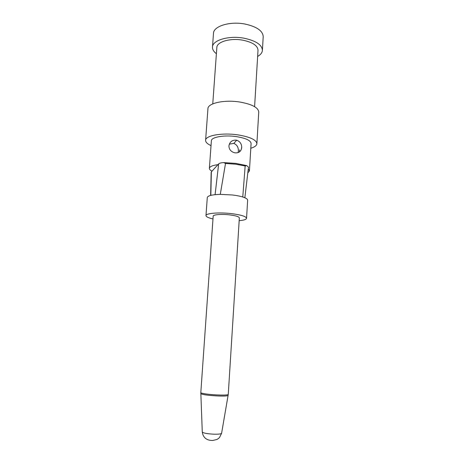 <?xml version="1.0" encoding="UTF-8"?>
<svg xmlns="http://www.w3.org/2000/svg" width="464" height="464" viewBox="0 0 464 464"><rect width="100%" height="100%" fill="white"/><g stroke="black" fill="none" stroke-linecap="round" stroke-linejoin="round"><path stroke-width="0.7" d="M228.92 145.882C229.001 149.164 230.678 151.392 233.949 152.569L235.196 152.853C239.024 153.068 241.199 151.328 241.721 147.627C241.727 143.944 240.039 141.474 236.675 140.215L236.025 140.087C232.035 140.035 229.663 141.967 228.92 145.882M229.32 144.124L233.821 143.399C237.023 144.78 238.531 147.361 238.351 151.136L238.107 152.592M212.982 218.962C208.394 217.9 206.062 216.781 205.981 215.603C205.691 213.278 218.898 212.158 231.24 213.602C240.978 214.832 246.077 216.398 246.546 218.295C246.314 219.455 243.855 220.255 239.163 220.702M242.771 197.009L245.16 165.984L235.874 164.227L225.516 163.444L220.284 194.358L232.452 194.979C236.565 195.472 240.004 196.15 242.771 197.009C246.036 198.064 247.666 199.126 247.648 200.204L246.546 218.295M210.639 195.408L211.172 172.26L211.996 171.164C210.221 170.23 209.351 169.285 209.386 168.322C209.653 166.599 212.512 165.381 217.958 164.656L218.654 163.896C219.379 163.189 221.061 162.76 223.706 162.603L235.927 163.415L246.657 165.584L248.478 167.121L244.864 197.774M223.706 162.603L225.516 163.444M211.027 145.621C207.367 143.95 205.564 142.175 205.604 140.308C205.343 135.558 222.146 132.507 237.777 134.856C250.032 136.886 256.401 139.838 256.876 143.712C256.673 145.574 254.649 147.088 250.804 148.26M205.604 140.308L207.936 108.663C207.739 103.194 224.431 99.499 239.9 102.039C252.033 104.243 258.315 107.578 258.75 112.039L256.876 143.712M212.756 103.89L216.845 47.496C216.787 41.83 230.376 37.822 242.834 40.188C252.642 42.27 257.706 45.617 258.013 50.234L254.603 106.668M216.392 53.72C213.666 51.626 212.367 49.404 212.477 47.055C212.396 40.211 228.874 35.31 244.029 38.199C255.913 40.745 262.038 44.799 262.398 50.367C262.201 52.71 260.611 54.74 257.636 56.457M212.477 47.055L213.486 33.367C213.428 26.228 229.86 21.06 244.946 24.029C256.778 26.645 262.862 30.856 263.204 36.668L262.398 50.367M209.386 168.322L211.369 140.824C211.19 137.124 224.199 134.792 236.257 136.596C245.758 138.156 250.705 140.441 251.094 143.463L249.423 170.978L247.817 172.852M241.698 147.929L241.396 147.97M248.257 169.064L249.423 170.978M229.436 214.861C235.718 215.644 239.018 216.659 239.343 217.889L228.259 394.435C227.801 395.038 224.257 395.218 217.628 394.968C209.27 394.62 200.471 393.368 200.813 392.608L213.179 216.154C213.005 214.646 221.525 213.939 229.436 214.861M245.16 165.984L246.657 165.584M205.981 215.603L207.286 197.525C207.785 195.68 212.123 194.625 220.284 194.358M211.996 171.164L217.958 164.656M211.364 171.86L210.824 195.356M215.093 194.654L218.654 163.896M202.275 431.92L202.281 432.036C203.406 433.132 207.333 433.852 214.066 434.194C218.532 434.281 221.038 433.991 221.595 433.318L221.612 433.208M228.143 395.386L228.126 395.473C227.412 396.041 223.892 396.204 217.546 395.966C207.965 395.421 202.385 394.649 200.808 393.658L200.802 393.571M228.259 394.435L221.595 433.318L219.495 437.529L218.26 438.648L216.926 439.472L212.558 440.51C211.178 440.353 203.557 440.835 202.281 432.036L200.813 392.608M239.453 151.925L239.581 149.855M236.675 140.215L233.821 143.399"/></g></svg>
